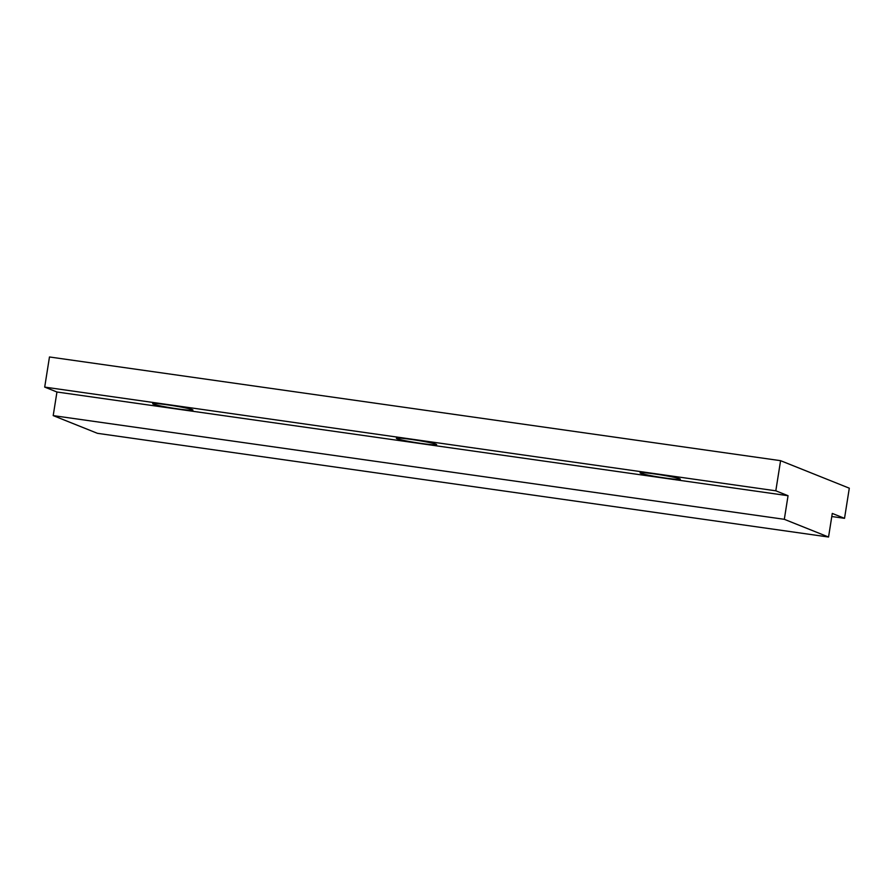 <?xml version="1.0" encoding="UTF-8"?>
<svg xmlns="http://www.w3.org/2000/svg" width="894" height="894" viewBox="0 0 894 894"><rect width="100%" height="100%" fill="white"/><g stroke="black" fill="none" stroke-linecap="round" stroke-linejoin="round"><path stroke-width="1.34" d="M192.299 409.653A20.372 1.24 -171 0 0 170.374 405.261A20.372 1.24 -171 0 0 152.673 403.708A20.372 1.24 -171 0 0 153.299 404.122A20.372 1.24 -171 0 0 175.224 408.513A20.372 1.24 -171 0 0 192.925 410.078A20.372 1.24 -171 0 0 192.299 409.653M436.004 444.229A20.372 1.24 -171 0 0 414.078 439.837A20.372 1.24 -171 0 0 396.377 438.272A20.372 1.24 -171 0 0 397.003 438.697A20.372 1.24 -171 0 0 418.928 443.089A20.372 1.24 -171 0 0 436.63 444.642A20.372 1.24 -171 0 0 436.004 444.229M679.697 478.793A20.372 1.24 -171 0 0 657.783 474.401A20.372 1.24 -171 0 0 640.082 472.837A20.372 1.24 -171 0 0 640.707 473.261A20.372 1.24 -171 0 0 662.633 477.653A20.372 1.24 -171 0 0 680.334 479.218A20.372 1.24 -171 0 0 679.697 478.793M780.585 460.678L775.813 490.806L44.7 387.102L49.472 356.974L780.585 460.678L849.3 488.191L844.528 518.33L832.28 513.424L828.548 537.026L97.435 433.322L53.204 415.609L784.317 519.313L828.548 537.026M44.7 387.102L56.948 392.008L788.05 495.712L784.317 519.313M56.948 392.008L53.204 415.609M775.813 490.806L788.05 495.712M831.789 516.52L844.528 518.33"/></g></svg>

